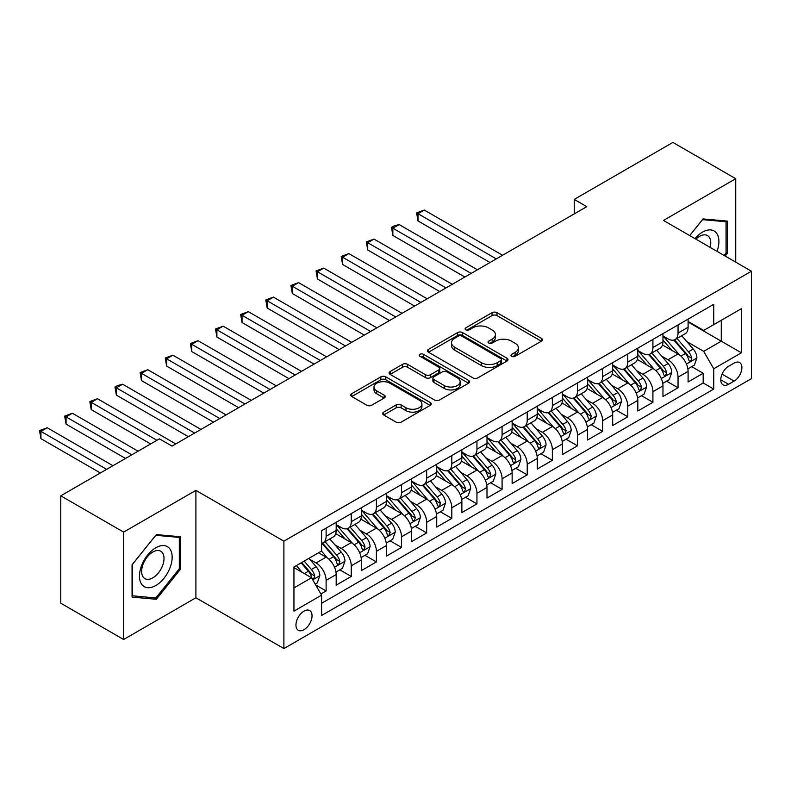 <?xml version="1.0" encoding="UTF-8"?>
<svg xmlns="http://www.w3.org/2000/svg" width="791" height="791" viewBox="0 0 791 791"><rect width="100%" height="100%" fill="white"/><g stroke="black" fill="none" stroke-linecap="round" stroke-linejoin="round"><path stroke-width="1.19" d="M511.708 356.316A2.442 1.414 0 0 0 515.159 356.316L541.38 341.188A3.49 2.017 0 0 0 542.399 339.754A3.49 2.017 0 0 0 541.38 338.33L496.966 312.692A3.49 2.017 0 0 0 492.032 312.692L465.81 327.83A2.442 1.414 0 0 0 465.098 328.829A2.442 1.414 0 0 0 465.81 329.827A2.442 1.414 0 0 0 469.271 329.827L472.662 327.86A11.163 6.447 0 0 1 488.452 327.86L492.15 330.005A11.163 6.447 0 0 1 495.423 334.563A11.163 6.447 0 0 1 492.15 339.121L488.759 341.079A2.442 1.414 0 0 0 488.047 342.078A2.442 1.414 0 0 0 488.759 343.067A2.442 1.414 0 0 0 492.21 343.067L495.611 341.109A11.163 6.447 0 0 1 511.401 341.109L515.099 343.245A11.163 6.447 0 0 1 518.372 347.813A11.163 6.447 0 0 1 515.099 352.371L511.708 354.328A2.442 1.414 0 0 0 510.996 355.327A2.442 1.414 0 0 0 511.708 356.316L511.708 354.328M304.001 629.705A11.381 6.565 120 0 0 311.427 619.679A11.381 6.565 120 0 0 309.686 610.563A11.381 6.565 120 0 0 304.001 611.127A11.381 6.565 120 0 0 296.566 621.153A11.381 6.565 120 0 0 298.306 630.269A11.381 6.565 120 0 0 304.001 629.705M383.704 412.131A3.49 2.017 0 0 0 382.686 413.555A3.49 2.017 0 0 0 383.704 414.978L396.172 422.167A3.49 2.017 0 0 0 401.106 422.167L430.215 405.358A3.49 2.017 0 0 0 431.243 403.934A3.49 2.017 0 0 0 430.215 402.51L385.81 376.872A3.49 2.017 0 0 0 380.866 376.872L351.758 393.681A3.49 2.017 0 0 0 350.729 395.105A3.49 2.017 0 0 0 351.758 396.528L366.806 405.219A3.49 2.017 0 0 0 371.74 405.219L384.199 398.021A3.49 2.017 0 0 0 385.227 396.598A3.49 2.017 0 0 0 384.199 395.174L376.734 390.863A9.334 5.389 0 0 1 374.005 387.056A9.334 5.389 0 0 1 379.769 382.073A9.334 5.389 0 0 1 389.943 383.24L419.181 400.127A9.334 5.389 0 0 1 421.91 403.934A9.334 5.389 0 0 1 416.145 408.917A9.334 5.389 0 0 1 405.981 407.751L401.106 404.933A3.49 2.017 0 0 0 396.172 404.933L383.704 412.131L383.704 414.978M195.911 490.38L123.633 532.106L60.788 495.819L60.788 603.217L123.633 639.504L195.911 597.778L283.89 648.571L283.89 541.173L195.911 490.38L195.911 597.778M735.739 262.157L735.739 178.707L663.471 220.432L751.45 271.234L283.89 541.173M735.739 178.707L672.894 142.429L574.226 199.391L574.226 213.906M60.788 495.819L159.456 438.857L172.023 446.114L586.793 206.649L574.226 199.391M472.909 377.871A3.49 2.017 0 0 0 477.843 377.871L506.962 361.052A3.49 2.017 0 0 0 507.98 359.628A3.49 2.017 0 0 0 506.962 358.204L462.547 332.566A3.49 2.017 0 0 0 457.613 332.566L428.495 349.375A3.49 2.017 0 0 0 427.466 350.799A3.49 2.017 0 0 0 428.495 352.222L472.909 377.871M420.96 356.85A2.442 1.414 0 0 1 423.432 357.196L423.432 354.289L468.588 380.362A3.49 2.017 0 0 1 469.607 381.786A3.49 2.017 0 0 1 468.588 383.21L439.47 400.019A3.49 2.017 0 0 1 434.536 400.019L390.121 374.38L390.121 371.523A3.49 2.017 0 0 0 389.103 372.947A3.49 2.017 0 0 0 390.121 374.38M390.121 371.523L402.589 364.335A3.49 2.017 0 0 1 407.523 364.335L425.528 374.736A3.49 2.017 0 0 0 430.462 374.736L438.728 369.961A3.49 2.017 0 0 0 439.756 368.537A3.49 2.017 0 0 0 438.728 367.113L419.981 356.286A2.442 1.414 0 0 1 419.26 355.288A2.442 1.414 0 0 1 420.772 353.982A2.442 1.414 0 0 1 423.432 354.289M320.909 593.972L326.119 590.956L315.688 584.935M309.756 559.306L316.064 562.945A14.218 8.207 60 0 1 326.119 580.357L336.175 574.553L336.175 585.152L351.253 576.441L339.823 569.836M334.89 544.791L341.198 548.43A14.218 8.207 60 0 1 351.253 565.852L361.309 560.048L361.309 570.637L376.397 561.926L364.958 555.322M360.034 530.277L366.342 533.915A14.218 8.207 60 0 1 376.397 551.337L386.453 545.533L386.453 556.122L401.531 547.421L390.092 540.817M385.168 515.762L391.476 519.41A14.218 8.207 60 0 1 401.531 536.822L411.587 531.018L411.587 541.608L426.675 532.907L415.235 526.302M410.302 501.247L416.62 504.895A14.218 8.207 60 0 1 426.675 522.307L436.721 516.503L436.721 527.103L451.809 518.392L440.369 511.787M435.445 486.732L441.754 490.38A14.218 8.207 60 0 1 451.809 507.792L461.865 501.988L461.865 512.588L476.943 503.877L465.504 497.272M460.58 472.227L466.888 475.866A14.218 8.207 60 0 1 476.943 493.287L486.999 487.474L486.999 498.073L502.087 489.362L490.647 482.757M485.714 457.712L492.032 461.351A14.218 8.207 60 0 1 502.087 478.773L512.143 472.969L512.143 483.558L527.221 474.847L515.781 468.252M510.857 443.197L517.166 446.836A14.218 8.207 60 0 1 527.221 464.258L537.277 458.454L537.277 469.043L552.355 460.342L540.925 453.737M535.991 428.682L542.3 432.331A14.218 8.207 60 0 1 552.355 449.743L562.411 443.939L562.411 454.528L577.499 445.827L566.059 439.223M561.135 414.168L567.444 417.816A14.218 8.207 60 0 1 577.499 435.228L587.555 429.424L587.555 440.023L602.633 431.313L591.193 424.708M586.269 399.653L592.578 403.301A14.218 8.207 60 0 1 602.633 420.713L612.689 414.909L612.689 425.509L627.777 416.798L616.337 410.193M611.403 385.148L617.722 388.786A14.218 8.207 60 0 1 627.777 406.208L637.823 400.394L637.823 410.994L652.911 402.283L641.471 395.678M636.547 370.633L642.856 374.272A14.218 8.207 60 0 1 652.911 391.693L662.967 385.889L662.967 396.479L678.045 387.768L678.045 377.178A14.218 8.207 -120 0 0 667.99 359.757L661.681 356.118M666.605 381.173L678.045 387.768M336.175 574.553A14.218 8.207 -120 0 0 326.119 557.141L318.575 552.79M361.309 560.048A14.218 8.207 -120 0 0 351.253 542.626L335.71 533.648M386.453 545.533A14.218 8.207 -120 0 0 376.397 528.111L360.854 519.143M411.587 531.018A14.218 8.207 -120 0 0 401.531 513.596L385.988 504.628M436.721 516.503A14.218 8.207 -120 0 0 426.675 499.091L411.122 490.113M461.865 501.988A14.218 8.207 -120 0 0 451.809 484.576L436.266 475.599M486.999 487.474A14.218 8.207 -120 0 0 476.943 470.062L461.4 461.084M512.143 472.969A14.218 8.207 -120 0 0 502.087 455.547L486.534 446.569M537.277 458.454A14.218 8.207 -120 0 0 527.221 441.032L511.678 432.064M562.411 443.939A14.218 8.207 -120 0 0 552.355 426.517L536.812 417.549M587.555 429.424A14.218 8.207 -120 0 0 577.499 412.012L561.956 403.034M612.689 414.909A14.218 8.207 -120 0 0 602.633 397.497L587.09 388.519M637.823 400.394A14.218 8.207 -120 0 0 627.777 382.982L612.224 374.005M662.967 385.889A14.218 8.207 -120 0 0 652.911 368.468L637.368 359.49M734.107 363.099L728.57 366.292A11.025 6.368 120 0 0 721.372 376.002A11.025 6.368 120 0 0 723.063 384.831A11.025 6.368 120 0 0 728.57 384.288L734.107 381.094A11.025 6.368 120 0 0 741.305 371.384A11.025 6.368 120 0 0 739.615 362.555A11.025 6.368 120 0 0 734.107 363.099M283.89 648.571L751.45 378.632L751.45 271.234M293.945 587.911L311.535 577.746L321.591 595.168L321.591 615.487L713.739 389.083L713.739 368.764L703.683 351.342L686.815 341.603M321.591 595.168L293.945 611.127L293.945 567.009L321.591 551.04L321.591 530.721L713.739 304.317L713.739 324.636L741.394 308.678L741.394 352.796L713.739 368.764M336.175 524.631L341.198 527.538A14.218 8.207 60 0 0 348.317 528.24L358.372 522.436A14.218 8.207 -120 0 0 361.309 515.92L361.309 507.792M361.309 510.116L366.342 513.023A14.218 8.207 60 0 0 373.451 513.725L383.506 507.921A14.218 8.207 -120 0 0 386.453 501.405L386.453 493.277M386.453 495.601L391.476 498.508A14.218 8.207 60 0 0 398.585 499.21L408.64 493.406A14.218 8.207 -120 0 0 411.587 486.9L411.587 478.773M411.587 481.086L416.62 483.993A14.218 8.207 60 0 0 423.729 484.695L433.784 478.891A14.218 8.207 -120 0 0 436.721 472.385L436.721 464.258M436.721 466.581L441.754 469.478A14.218 8.207 60 0 0 448.863 470.18L458.918 464.376A14.218 8.207 -120 0 0 461.865 457.87L461.865 449.743M461.865 452.066L466.888 454.963A14.218 8.207 60 0 0 473.997 455.675L484.052 449.861A14.218 8.207 -120 0 0 486.999 443.356L486.999 435.228M486.999 437.552L492.032 440.458A14.218 8.207 60 0 0 499.141 441.16L509.196 435.357A14.218 8.207 -120 0 0 512.143 428.841L512.143 420.713M512.143 423.037L517.166 425.944A14.218 8.207 60 0 0 524.275 426.646L534.33 420.842A14.218 8.207 -120 0 0 537.277 414.326L537.277 406.198M537.277 408.522L542.3 411.429A14.218 8.207 60 0 0 549.419 412.131L559.464 406.327A14.218 8.207 -120 0 0 562.411 399.821L562.411 391.693M562.411 394.017L567.444 396.914A14.218 8.207 60 0 0 574.553 397.616L584.608 391.812A14.218 8.207 -120 0 0 587.555 385.306L587.555 377.178M587.555 379.502L592.578 382.399A14.218 8.207 60 0 0 599.687 383.111L609.742 377.297A14.218 8.207 -120 0 0 612.689 370.791L612.689 362.664M612.689 364.987L617.722 367.884A14.218 8.207 60 0 0 624.831 368.596L634.886 362.792A14.218 8.207 -120 0 0 637.823 356.276L637.823 348.149M637.823 350.472L642.856 353.379A14.218 8.207 60 0 0 649.965 354.081L660.02 348.277A14.218 8.207 -120 0 0 662.967 341.761L662.967 333.634M321.591 603.296L703.189 382.982L703.189 373.263L688.101 381.964L688.101 371.375A14.218 8.207 -120 0 0 678.045 353.953L662.502 344.985M662.967 335.957L667.99 338.864A14.218 8.207 -120 0 0 675.099 339.566A14.218 8.207 -120 0 0 678.045 333.06L678.045 324.933M675.099 339.566L685.154 333.762A14.218 8.207 -120 0 0 688.101 327.256L688.101 319.129M326.119 528.111L326.119 536.239A14.218 8.207 60 0 1 323.173 542.755A14.218 8.207 60 0 1 321.591 543.328M323.173 542.755L333.229 536.941A14.218 8.207 -120 0 0 336.175 530.435L336.175 522.307M351.253 513.596L351.253 521.724A14.218 8.207 60 0 1 348.317 528.24M376.397 499.091L376.397 507.219A14.218 8.207 60 0 1 373.451 513.725M401.531 484.576L401.531 492.704A14.218 8.207 60 0 1 398.585 499.21M426.675 470.062L426.675 478.189A14.218 8.207 60 0 1 423.729 484.695M451.809 455.547L451.809 463.674A14.218 8.207 60 0 1 448.863 470.18M476.943 441.032L476.943 449.159A14.218 8.207 60 0 1 473.997 455.675M502.087 426.517L502.087 434.645A14.218 8.207 60 0 1 499.141 441.16M527.221 412.012L527.221 420.14A14.218 8.207 60 0 1 524.275 426.646M552.355 397.497L552.355 405.625A14.218 8.207 60 0 1 549.419 412.131M577.499 382.982L577.499 391.11A14.218 8.207 60 0 1 574.553 397.616M602.633 368.468L602.633 376.595A14.218 8.207 60 0 1 599.687 383.111M627.777 353.953L627.777 362.08A14.218 8.207 60 0 1 624.831 368.596M652.911 339.438L652.911 347.565A14.218 8.207 60 0 1 649.965 354.081M652.911 391.693L652.911 402.283M627.777 406.208L627.777 416.798M602.633 420.713L602.633 431.313M577.499 435.228L577.499 445.827M552.355 449.743L552.355 460.342M527.221 464.258L527.221 474.847M502.087 478.773L502.087 489.362M476.943 493.287L476.943 503.877M451.809 507.792L451.809 518.392M426.675 522.307L426.675 532.907M401.531 536.822L401.531 547.421M376.397 551.337L376.397 561.926M351.253 565.852L351.253 576.441M326.119 580.357L326.119 590.956M311.535 577.746L293.945 567.592M703.683 351.342L721.283 341.188L721.283 320.286L741.394 308.678M688.101 322.026L741.394 352.796M688.101 321.443L703.683 330.44L713.739 324.636M123.633 532.106L123.633 639.504M691.749 366.658L703.189 373.263M703.189 382.982L713.739 389.083M725.199 256.076L727.315 253.446L727.315 221.094L703.061 218.929L689.683 235.57M132.057 597.116L156.311 599.281L180.575 569.105L180.575 536.763L156.311 534.587L132.057 564.774L132.057 597.116M726.059 252.715L727.315 253.446M179.32 568.373L180.575 569.105M153.751 597.798L156.311 599.281M512.687 356.662L515.099 355.268A11.163 6.447 0 0 0 518.372 350.71L518.372 347.813M495.423 334.563L495.423 337.46A11.163 6.447 0 0 1 492.15 342.019L489.738 343.413M541.331 341.208L496.966 315.599A3.49 2.017 0 0 0 492.032 315.599L466.789 330.163M506.912 361.082L462.547 335.463A3.49 2.017 0 0 0 457.613 335.463L428.534 352.252M500.792 360.627A2.442 1.414 0 0 0 501.504 359.628A2.442 1.414 0 0 0 500.792 358.639L461.806 336.126A2.442 1.414 0 0 0 458.345 336.126L454.776 338.192A11.163 6.447 0 0 0 451.503 342.75A11.163 6.447 0 0 0 454.776 347.308L481.422 362.693A11.163 6.447 0 0 0 497.213 362.693L500.792 360.627L500.792 363.534A2.442 1.414 0 0 0 501.504 362.535L501.504 359.628M451.503 342.75L451.503 345.657A11.163 6.447 0 0 0 454.776 350.215L454.776 347.308M500.792 363.534L497.213 365.6A11.163 6.447 0 0 1 481.422 365.6L454.776 350.215M390.171 374.4L402.589 367.232L402.589 364.335M439.756 368.537L439.756 371.434A3.49 2.017 0 0 1 438.728 372.858L430.462 377.633A3.49 2.017 0 0 1 425.528 377.633L407.523 367.232A3.49 2.017 0 0 0 402.589 367.232M423.432 357.196L468.539 383.24M444.226 385.524A9.334 5.389 0 0 0 454.4 386.69A9.334 5.389 0 0 0 460.154 381.717A9.334 5.389 0 0 0 457.425 377.9L447.123 371.958A3.49 2.017 0 0 0 442.189 371.958L433.923 376.724A3.49 2.017 0 0 0 432.895 378.147A3.49 2.017 0 0 0 433.923 379.571L444.226 385.524L444.226 388.43A9.334 5.389 0 0 0 454.4 389.597A9.334 5.389 0 0 0 460.154 384.614L460.154 381.717M432.895 378.147L432.895 381.054A3.49 2.017 0 0 0 433.923 382.478L433.923 379.571M444.226 388.43L433.923 382.478M421.91 403.934L421.91 406.841A9.334 5.389 0 0 1 416.145 411.814A9.334 5.389 0 0 1 405.981 410.648L401.106 407.84A3.49 2.017 0 0 0 396.172 407.84L383.754 414.998M374.005 387.056L374.005 389.953A9.334 5.389 0 0 0 376.734 393.77L376.734 390.863M384.159 398.051L376.734 393.77M430.175 405.387L385.81 379.769A3.49 2.017 0 0 0 380.866 379.769L351.797 396.558M687.893 368.883L694.389 365.135L696.901 357.878A9.423 5.438 -120 0 0 693.232 349.029L681.743 335.73M679.449 354.872L665.824 339.102A27.201 15.701 -120 0 0 662.967 336.116M671.974 350.453L664.361 341.633A22.573 13.032 -120 0 0 662.967 340.11M502.582 255.266L424.283 210.06L417.994 213.689L417.994 220.946L490.015 262.523M673.823 340.081L685.441 353.528A9.423 5.438 60 0 1 688.793 360.014L689.485 361.131L690.761 360.953L691.818 358.274A9.423 5.438 -120 0 0 688.457 351.787L676.967 338.489M674.505 339.863L686.983 354.309A4.795 2.768 60 0 1 688.2 356.187L691.818 358.274M417.994 220.946L416.62 212.888L496.303 258.894M416.62 212.888L424.283 210.06M717.042 251.36A23.107 13.338 120 0 0 702.556 232.119A23.107 13.338 120 0 0 694.992 238.635M710.15 247.385A15.82 9.136 120 0 0 707.49 235.57A15.82 9.136 120 0 0 699.58 236.351A15.82 9.136 120 0 0 695.922 239.169M689.732 235.599L702.556 219.651L726.059 221.747L726.059 253.08L724.151 255.463M724.507 220.847L726.059 221.747M169.966 567.908A23.107 13.338 120 0 0 163.984 545.592A23.107 13.338 120 0 0 141.658 565.377A23.107 13.338 120 0 0 147.64 587.703A23.107 13.338 120 0 0 169.966 567.908M162.521 565.792A15.82 9.136 120 0 0 160.751 551.228A15.82 9.136 120 0 0 143.151 564.062A15.82 9.136 120 0 0 144.931 578.626A15.82 9.136 120 0 0 162.521 565.792M132.305 595.89L132.305 564.547L155.807 535.309L179.32 537.405L179.32 568.749L155.807 597.986L132.057 595.742M177.757 536.506L179.32 537.405M662.749 383.398L669.245 379.64L671.767 372.383A9.423 5.438 -120 0 0 668.098 363.544L656.609 350.245M654.305 369.387L640.69 353.617A27.201 15.701 -120 0 0 637.823 350.631M646.84 364.967L639.217 356.138A22.573 13.032 -120 0 0 637.823 354.625M477.448 269.78L399.148 224.575L392.86 228.204L392.86 235.461L464.881 277.038M648.679 354.595L660.297 368.042A9.423 5.438 60 0 1 663.659 374.529L664.341 375.646L665.617 375.468L666.675 372.788A9.423 5.438 -120 0 0 663.313 366.302L651.833 353.004M649.371 354.368L661.849 368.824A4.795 2.768 60 0 1 663.056 370.702L666.675 372.788M392.86 235.461L391.476 227.403L471.159 273.409M391.476 227.403L393.987 225.949L399.148 224.575M637.615 397.913L644.111 394.155L646.623 386.898A9.423 5.438 -120 0 0 642.954 378.058L631.475 364.76M629.171 383.902L615.546 368.131A27.201 15.701 -120 0 0 612.689 365.145M621.696 379.472L614.083 370.653A22.573 13.032 -120 0 0 612.689 369.14M452.314 284.295L374.005 239.09L367.726 242.718L367.726 249.966L439.737 291.553M623.545 369.1L635.163 382.557A9.423 5.438 60 0 1 638.525 389.043L639.207 390.161L640.483 389.983L641.541 387.303A9.423 5.438 -120 0 0 638.179 380.817L626.699 367.518M624.228 368.883L636.715 383.338A4.795 2.768 60 0 1 637.922 385.217L641.541 387.303M367.726 249.966L366.342 241.917L446.025 287.924M366.342 241.917L374.005 239.09M612.481 412.418L618.977 408.67L621.489 401.413A9.423 5.438 -120 0 0 617.82 392.563L606.331 379.275M604.027 398.417L590.412 382.646A27.201 15.701 -120 0 0 587.555 379.65M596.562 393.987L588.939 385.168A22.573 13.032 -120 0 0 587.555 383.655M427.17 298.81L348.871 253.595L342.582 257.223L342.582 264.481L414.603 306.068M598.411 383.615L610.029 397.072A9.423 5.438 60 0 1 613.381 403.558L614.073 404.676L615.339 404.498L616.397 401.818A9.423 5.438 -120 0 0 613.045 395.322L601.555 382.023M599.094 383.398L611.572 397.853A4.795 2.768 60 0 1 612.788 399.732L616.397 401.818M342.582 264.481L341.198 256.432L420.891 302.439M341.198 256.432L348.871 253.595M587.337 426.932L593.833 423.185L596.345 415.928A9.423 5.438 -120 0 0 592.677 407.078L581.197 393.78M578.893 412.932L565.268 397.161A27.201 15.701 -120 0 0 562.411 394.165M571.428 408.502L563.805 399.682A22.573 13.032 -120 0 0 562.411 398.17M402.036 313.315L323.737 268.109L317.448 271.738L317.448 278.996L389.469 320.573M573.267 398.13L584.885 411.577A9.423 5.438 60 0 1 588.247 418.073L588.929 419.19L590.205 419.012L591.263 416.333A9.423 5.438 -120 0 0 587.901 409.837L576.421 396.538M573.95 397.913L586.438 412.358A4.795 2.768 60 0 1 587.644 414.237L591.263 416.333M317.448 278.996L316.064 270.937L395.747 316.944M316.064 270.937L323.737 268.109M562.203 441.447L568.699 437.7L571.211 430.442A9.423 5.438 -120 0 0 567.543 421.593L556.053 408.294M553.759 427.437L540.134 411.666A27.201 15.701 -120 0 0 537.277 408.68M546.284 423.017L538.671 414.197A22.573 13.032 -120 0 0 537.277 412.675M376.902 327.83L298.593 282.624L292.314 286.253L292.314 293.51L364.325 335.087M548.133 412.645L559.751 426.092A9.423 5.438 60 0 1 563.113 432.588L563.795 433.695L565.071 433.517L566.129 430.838A9.423 5.438 -120 0 0 562.767 424.352L551.278 411.053M548.816 412.427L561.303 426.873A4.795 2.768 60 0 1 562.51 428.752L566.129 430.838M292.314 293.51L290.93 285.452L370.613 331.459M290.93 285.452L298.593 282.624M537.069 455.962L543.565 452.215L546.077 444.957A9.423 5.438 -120 0 0 542.408 436.108L530.919 422.809M528.615 441.951L515 426.181A27.201 15.701 -120 0 0 512.143 423.195M521.15 437.532L513.527 428.712A22.573 13.032 -120 0 0 512.143 427.189M351.758 342.345L273.459 297.139L267.17 300.768L267.17 308.025L339.191 349.602M522.999 427.16L534.617 440.607A9.423 5.438 60 0 1 537.969 447.093L538.661 448.21L539.927 448.032L540.985 445.353A9.423 5.438 -120 0 0 537.633 438.867L526.144 425.568M523.682 426.932L536.16 441.388A4.795 2.768 60 0 1 537.366 443.267L540.985 445.353M267.17 308.025L265.786 299.967L345.479 345.974M265.786 299.967L273.459 297.139M511.925 470.477L518.421 466.72L520.933 459.462A9.423 5.438 -120 0 0 517.265 450.623L505.785 437.324M503.481 456.466L489.856 440.696A27.201 15.701 -120 0 0 486.999 437.71M496.006 452.047L488.393 443.217A22.573 13.032 -120 0 0 486.999 441.704M326.624 356.86L248.315 311.654L242.036 315.283L242.036 322.54L314.057 364.117M497.855 441.665L509.473 455.122A9.423 5.438 60 0 1 512.835 461.608L513.517 462.725L514.793 462.547L515.851 459.868A9.423 5.438 -120 0 0 512.489 453.381L501.01 440.083M498.538 441.447L511.026 455.903A4.795 2.768 60 0 1 512.232 457.781L515.851 459.868M242.036 322.54L240.652 314.482L320.335 360.488M240.652 314.482L248.315 311.654M486.791 484.992L493.287 481.235L495.799 473.977A9.423 5.438 -120 0 0 492.131 465.138L480.641 451.839M478.347 470.981L464.722 455.211A27.201 15.701 -120 0 0 461.865 452.225M470.872 466.552L463.259 457.732A22.573 13.032 -120 0 0 461.865 456.219M301.48 371.375L223.181 326.169L216.892 329.788L216.892 337.045L288.913 378.632M472.721 456.18L484.339 469.636A9.423 5.438 60 0 1 487.691 476.123L488.383 477.24L489.659 477.062L490.717 474.382A9.423 5.438 -120 0 0 487.355 467.896L475.866 454.598M473.404 455.962L485.882 470.418A4.795 2.768 60 0 1 487.098 472.296L490.717 474.382M216.892 337.045L215.518 328.997L295.201 375.003M215.518 328.997L223.181 326.169M461.647 499.497L468.143 495.749L470.665 488.492A9.423 5.438 -120 0 0 466.997 479.643L455.507 466.354M453.203 485.496L439.588 469.725A27.201 15.701 -120 0 0 436.721 466.73M445.738 481.066L438.115 472.247A22.573 13.032 -120 0 0 436.721 470.734M276.346 385.889L198.047 340.674L191.758 344.303L191.758 351.56L263.779 393.137M447.577 470.694L459.195 484.141A9.423 5.438 60 0 1 462.557 490.638L463.239 491.755L464.515 491.577L465.573 488.897A9.423 5.438 -120 0 0 462.221 482.401L450.732 469.103M448.27 470.477L460.748 484.932A4.795 2.768 60 0 1 461.954 486.801L465.573 488.897M191.758 351.56L190.374 343.512L270.057 389.518M190.374 343.512L198.047 340.674M436.513 514.012L443.009 510.264L445.521 503.007A9.423 5.438 -120 0 0 441.853 494.157L430.373 480.859M428.069 500.011L414.444 484.24A27.201 15.701 -120 0 0 411.587 481.244M420.594 495.581L412.981 486.762A22.573 13.032 -120 0 0 411.587 485.249M251.212 400.394L172.903 355.189L166.624 358.817L166.624 366.075L238.635 407.652M422.443 485.209L434.061 498.656A9.423 5.438 60 0 1 437.423 505.152L438.105 506.27L439.381 506.082L440.439 503.412A9.423 5.438 -120 0 0 437.077 496.916L425.598 483.617M423.126 484.992L435.614 499.437A4.795 2.768 60 0 1 436.82 501.316L440.439 503.412M166.624 366.075L165.24 358.016L244.923 404.023M165.24 358.016L172.903 355.189M411.379 528.526L417.875 524.779L420.387 517.522A9.423 5.438 -120 0 0 416.719 508.672L405.229 495.374M402.926 514.516L389.31 498.745A27.201 15.701 -120 0 0 386.453 495.759M395.46 510.096L387.837 501.276A22.573 13.032 -120 0 0 386.453 499.754M226.068 414.909L147.769 369.704L141.48 373.332L141.48 380.59L213.501 422.167M397.309 499.724L408.927 513.171A9.423 5.438 60 0 1 412.279 519.657L412.971 520.775L414.237 520.597L415.295 517.917A9.423 5.438 -120 0 0 411.943 511.431L400.454 498.132M397.992 499.507L410.47 513.952A4.795 2.768 60 0 1 411.686 515.831L415.295 517.917M141.48 380.59L140.096 372.531L219.789 418.538M140.096 372.531L147.769 369.704M386.235 543.041L392.731 539.294L395.243 532.036A9.423 5.438 -120 0 0 391.575 523.187L380.095 509.888M377.791 529.031L364.167 513.26A27.201 15.701 -120 0 0 361.309 510.274M370.326 524.611L362.703 515.791A22.573 13.032 -120 0 0 361.309 514.269M200.934 429.424L122.635 384.218L116.346 387.847L116.346 395.105L188.367 436.681M372.166 514.239L383.783 527.686A9.423 5.438 60 0 1 387.145 534.172L387.827 535.289L389.103 535.112L390.161 532.432A9.423 5.438 -120 0 0 386.799 525.946L375.32 512.647M372.848 514.012L385.336 528.467A4.795 2.768 60 0 1 386.542 530.346L390.161 532.432M116.346 395.105L114.962 387.046L194.645 433.053M114.962 387.046L117.473 385.593L122.635 384.218M361.101 557.556L367.597 553.799L370.109 546.541A9.423 5.438 -120 0 0 366.441 537.702L354.951 524.403M352.657 543.546L339.032 527.775A27.201 15.701 -120 0 0 336.175 524.789M345.183 539.116L337.569 530.296A22.573 13.032 -120 0 0 336.175 528.784M175.8 443.939L97.491 398.733L91.212 402.362L91.212 409.619L150.656 443.939M347.031 528.744L358.649 542.201A9.423 5.438 60 0 1 362.011 548.687L362.693 549.804L363.969 549.626L365.027 546.947A9.423 5.438 -120 0 0 361.665 540.461L350.176 527.162M347.714 528.526L360.202 542.982A4.795 2.768 60 0 1 361.408 544.861L365.027 546.947M91.212 409.619L89.828 401.561L156.944 440.31M89.828 401.561L97.491 398.733M335.967 572.061L342.463 568.314L344.975 561.056A9.423 5.438 -120 0 0 341.307 552.217L329.817 538.918M327.514 558.06L321.502 551.1M320.048 553.631L319.07 552.504M138.089 451.196L72.357 413.238L66.068 416.867L66.068 424.124L125.522 458.454M321.897 543.259L333.515 556.716A9.423 5.438 60 0 1 336.867 563.202L337.559 564.319L338.825 564.141L339.883 561.462A9.423 5.438 -120 0 0 336.531 554.966L325.042 541.677M322.58 543.041L335.058 557.497A4.795 2.768 60 0 1 336.274 559.375L339.883 561.462M66.068 424.124L64.684 416.076L131.8 454.825M64.684 416.076L72.357 413.238M315.184 584.065L317.32 582.829L319.831 575.571A9.423 5.438 -120 0 0 316.163 566.722L308.935 558.357M302.182 572.348L296.368 565.614M294.905 568.146L293.945 567.028M112.955 465.711L47.213 427.753L40.934 431.382L40.934 438.639L100.378 472.969M301.144 562.856L308.371 571.221A9.423 5.438 60 0 1 311.733 577.717L312.415 578.834L313.691 578.656L314.749 575.977A9.423 5.438 -120 0 0 311.387 569.48L304.159 561.116M301.727 562.52L309.924 572.012A4.795 2.768 60 0 1 311.13 573.88L314.749 575.977M40.934 438.639L39.55 430.591L106.666 469.34M39.55 430.591L47.213 427.753M316.064 562.945L326.119 557.141M341.198 548.43L351.253 542.626M366.342 533.915L376.397 528.111M391.476 519.41L401.531 513.596M416.62 504.895L426.675 499.091M441.754 490.38L451.809 484.576M466.888 475.866L476.943 470.062M492.032 461.351L502.087 455.547M517.166 446.836L527.221 441.032M542.3 432.331L552.355 426.517M567.444 417.816L577.499 412.012M592.578 403.301L602.633 397.497M617.722 388.786L627.777 382.982M642.856 374.272L652.911 368.468M667.99 359.757L678.045 353.953M678.045 333.06L688.101 327.256M326.119 536.239L336.175 530.435M351.253 521.724L361.309 515.92M376.397 507.219L386.453 501.405M401.531 492.704L411.587 486.9M426.675 478.189L436.721 472.385M451.809 463.674L461.865 457.87M476.943 449.159L486.999 443.356M502.087 434.645L512.143 428.841M527.221 420.14L537.277 414.326M552.355 405.625L562.411 399.821M577.499 391.11L587.555 385.306M602.633 376.595L612.689 370.791M627.777 362.08L637.823 356.276M652.911 347.565L662.967 341.761M678.045 377.178L688.101 371.375M722.054 374.133L734.107 381.094M720.779 379.789L728.57 384.288M515.099 355.268L515.099 352.371M488.759 343.067L488.759 341.079M492.15 342.019L492.15 339.121M465.81 329.827L465.81 327.83M492.032 315.599L492.032 312.692M496.966 315.599L496.966 312.692M541.38 341.188L541.38 338.33M428.495 352.222L428.495 349.375M457.613 335.463L457.613 332.566M462.547 335.463L462.547 332.566M506.962 361.052L506.962 358.204M481.422 365.6L481.422 362.693M497.213 365.6L497.213 362.693M407.523 367.232L407.523 364.335M425.528 377.633L425.528 374.736M430.462 377.633L430.462 374.736M438.728 372.858L438.728 369.961M468.588 383.21L468.588 380.362M396.172 407.84L396.172 404.933M401.106 407.84L401.106 404.933M405.981 410.648L405.981 407.751M384.199 398.021L384.199 395.174M351.758 396.528L351.758 393.681M380.866 379.769L380.866 376.872M385.81 379.769L385.81 376.872M430.215 405.358L430.215 402.51M686.459 364.048L696.841 358.056M665.824 339.102L667.12 338.36M688.457 351.787L693.232 349.029M680.942 356.118L685.441 353.528M661.316 378.563L671.697 372.571M640.69 353.617L641.985 352.875M663.313 366.302L668.098 363.544M655.808 370.633L660.297 368.042M636.182 393.078L646.563 387.086M615.546 368.131L616.842 367.38M638.179 380.817L642.954 378.058M630.674 385.148L635.163 382.557M611.038 407.592L621.429 401.601M590.412 382.646L591.708 381.895M613.045 395.322L617.82 392.563M605.53 399.663L610.029 397.072M585.904 422.107L596.285 416.106M565.268 397.161L566.564 396.41M587.901 409.837L592.677 407.078M580.396 414.177L584.885 411.577M560.77 436.612L571.151 430.62M540.134 411.666L541.43 410.925M562.767 424.352L567.543 421.593M555.252 428.692L559.751 426.092M535.626 451.127L546.008 445.135M515 426.181L516.296 425.439M537.633 438.867L542.408 436.108M530.118 443.197L534.617 440.607M510.492 465.642L520.873 459.65M489.856 440.696L491.152 439.954M512.489 453.381L517.265 450.623M504.984 457.712L509.473 455.122M485.358 480.157L495.739 474.165M464.722 455.211L466.018 454.459M487.355 467.896L492.131 465.138M479.84 472.227L484.339 469.636M460.214 494.672L470.596 488.67M439.588 469.725L440.884 468.974M462.221 482.401L466.997 479.643M454.706 486.742L459.195 484.141M435.08 509.186L445.462 503.185M414.444 484.24L415.74 483.489M437.077 496.916L441.853 494.157M429.572 501.257L434.061 498.656M409.936 523.691L420.328 517.7M389.31 498.745L390.606 498.004M411.943 511.431L416.719 508.672M404.428 515.762L408.927 513.171M384.802 538.206L395.184 532.214M364.167 513.26L365.462 512.519M386.799 525.946L391.575 523.187M379.294 530.277L383.783 527.686M359.668 552.721L370.05 546.729M339.032 527.775L340.328 527.024M361.665 540.461L366.441 537.702M354.16 544.791L358.649 542.201M334.524 567.236L344.906 561.244M336.531 554.966L341.307 552.217M329.016 559.306L333.515 556.716M312.732 579.813L319.772 575.749M311.387 569.48L316.163 566.722M304.308 573.574L308.371 571.221"/></g></svg>
